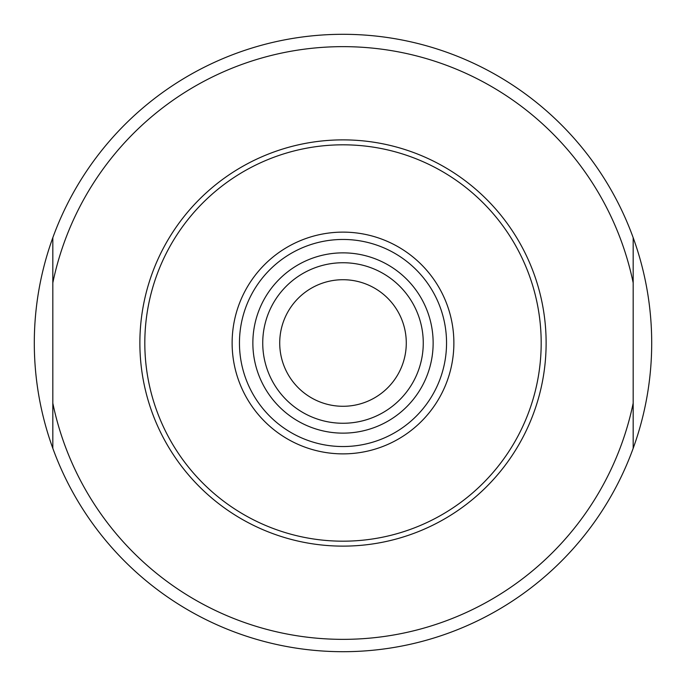 <?xml version="1.0" encoding="UTF-8"?>
<svg xmlns="http://www.w3.org/2000/svg" width="686" height="686" viewBox="0 0 686 686"><rect width="100%" height="100%" fill="white"/><g stroke="black" fill="none" stroke-linecap="round" stroke-linejoin="round"><path stroke-width="1.03" d="M52.822 237.682A308.7 308.7 0 0 0 52.822 448.318L52.822 237.682A308.7 308.7 0 0 1 633.178 237.682A308.7 308.7 0 0 1 633.178 448.318L633.178 237.682A308.7 308.7 0 0 0 52.822 237.682M633.178 448.318A308.7 308.7 0 0 1 52.822 448.318A308.7 308.7 0 0 0 633.178 448.318M343 144.815A198.185 198.185 0 0 1 541.185 343A198.185 198.185 0 0 1 343 541.185A198.185 198.185 0 0 1 144.815 343A198.185 198.185 0 0 1 343 144.815M343 423.262A80.262 80.262 0 0 0 423.262 343A80.262 80.262 0 0 0 343 262.738A80.262 80.262 0 0 0 262.738 343A80.262 80.262 0 0 0 343 423.262A80.262 80.262 0 0 1 262.738 343A80.262 80.262 0 0 1 343 262.738M343 279.716A63.284 63.284 0 0 0 279.716 343A63.284 63.284 0 0 0 343 406.284A63.284 63.284 0 0 0 406.284 343A63.284 63.284 0 0 0 343 279.716M52.822 403.179A296.352 296.352 0 0 0 633.178 403.179M633.178 282.821A296.352 296.352 0 0 0 52.822 282.821M343 139.875A203.125 203.125 0 0 0 139.875 343A203.125 203.125 0 0 0 343 546.125A203.125 203.125 0 0 0 546.125 343A203.125 203.125 0 0 0 343 139.875M343 232.125A110.875 110.875 0 0 0 232.125 343A110.875 110.875 0 0 0 343 453.875A110.875 110.875 0 0 0 453.875 343A110.875 110.875 0 0 0 343 232.125M343 239.457A103.543 103.543 0 0 0 239.457 343A103.543 103.543 0 0 0 343 446.543A103.543 103.543 0 0 0 446.543 343A103.543 103.543 0 0 0 343 239.457M343 433.14A90.14 90.14 0 0 0 433.14 343A90.14 90.14 0 0 0 343 252.86A90.14 90.14 0 0 0 252.86 343A90.14 90.14 0 0 0 343 433.14"/></g></svg>
